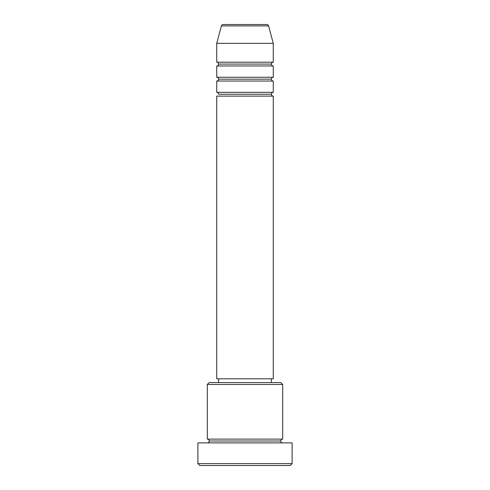 <?xml version="1.0" encoding="UTF-8"?>
<svg xmlns="http://www.w3.org/2000/svg" width="490" height="490" viewBox="0 0 490 490"><rect width="100%" height="100%" fill="white"/><g stroke="black" fill="none" stroke-linecap="round" stroke-linejoin="round"><path stroke-width="0.73" d="M273.267 62.193L273.267 43.347L268.594 25.897A1.887 1.887 0 0 0 266.774 24.5L223.226 24.5A1.887 1.887 0 0 0 221.407 25.897L268.594 25.897A1.887 1.887 0 0 0 266.774 24.5L223.226 24.5A1.887 1.887 0 0 0 221.407 25.897L216.733 43.347L273.267 43.347L268.594 25.897L221.407 25.897L216.733 43.347L216.733 62.193A1.887 1.887 0 0 1 218.614 64.08A1.887 1.887 0 0 1 216.733 65.96L216.733 77.267A1.887 1.887 0 0 1 218.614 79.153A1.887 1.887 0 0 1 216.733 81.04L216.733 92.347A1.887 1.887 0 0 1 218.614 94.233A1.887 1.887 0 0 0 216.733 92.347L273.267 92.347L273.267 81.04A1.887 1.887 0 0 1 271.387 79.153L218.614 79.153A1.887 1.887 0 0 0 216.733 77.267L273.267 77.267L273.267 65.96A1.887 1.887 0 0 1 271.387 64.08L218.614 64.08A1.887 1.887 0 0 0 216.733 62.193L273.267 62.193L273.267 43.347L216.733 43.347L216.733 62.193L273.267 62.193A1.887 1.887 0 0 0 271.387 64.08A1.887 1.887 0 0 0 273.267 65.96L216.733 65.96L216.733 77.267L273.267 77.267A1.887 1.887 0 0 0 271.387 79.153L218.614 79.153M273.267 96.114L216.733 96.114L216.733 378.807L273.267 378.807L273.267 96.114L216.733 96.114L216.733 378.807L273.267 378.807L273.267 96.114A1.887 1.887 0 0 1 271.387 94.233A1.887 1.887 0 0 1 273.267 92.347A1.887 1.887 0 0 0 271.387 94.233L218.614 94.233L271.387 94.233M282.693 384.46L280.807 382.58L209.193 382.58L207.307 384.46L282.693 384.46L207.307 384.46L207.307 439.113A1.887 1.887 0 0 1 209.193 441A1.887 1.887 0 0 1 207.307 442.887A1.887 1.887 0 0 0 209.193 441A1.887 1.887 0 0 0 207.307 439.113L282.693 439.113L282.693 384.46L282.693 439.113A1.887 1.887 0 0 0 280.807 441A1.887 1.887 0 0 1 282.693 439.113L207.307 439.113L207.307 384.46L209.193 382.58L280.807 382.58L282.693 384.46M197.887 463.613L199.767 465.5L290.233 465.5L292.114 463.613L197.887 463.613L292.114 463.613L292.114 442.887L197.887 442.887L197.887 463.613L197.887 442.887L292.114 442.887L292.114 463.613L290.233 465.5L199.767 465.5L197.887 463.613M282.693 442.887A1.887 1.887 0 0 1 280.807 441L209.193 441L280.807 441A1.887 1.887 0 0 0 282.693 442.887M273.267 81.04L216.733 81.04L216.733 92.347L273.267 92.347L273.267 81.04L216.733 81.04M271.387 382.58L271.387 378.807L271.387 382.58M218.614 378.807L218.614 382.58L218.614 378.807M216.733 65.96L273.267 65.96L273.267 77.267M218.614 64.08L271.387 64.08"/></g></svg>
